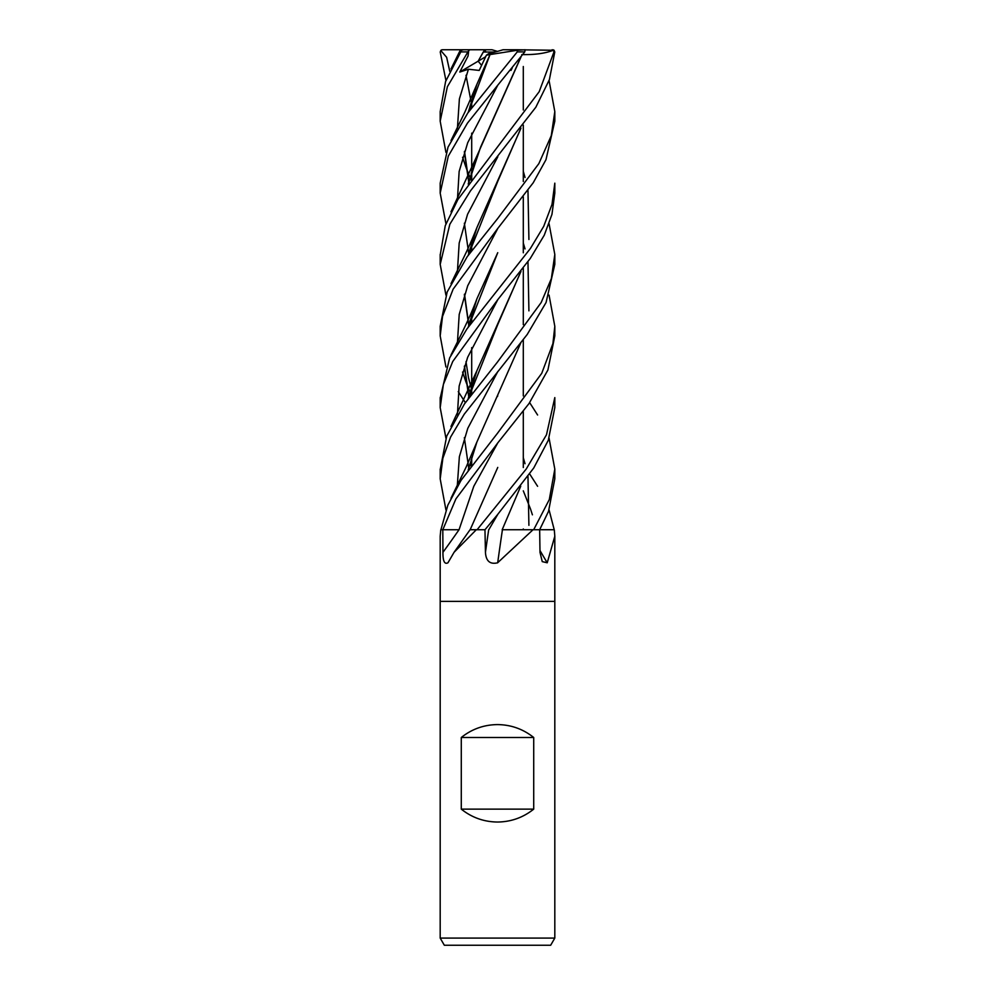 <?xml version="1.0" encoding="UTF-8"?>
<svg xmlns="http://www.w3.org/2000/svg" width="995" height="995" viewBox="0 0 995 995"><rect width="100%" height="100%" fill="white"/><g stroke="black" fill="none" stroke-linecap="round" stroke-linejoin="round"><path stroke-width="1.49" d="M502.201 529.738L533.619 529.738M539.7 529.701L554.053 529.738M554.812 938.086L550.67 945.25L444.33 945.25L440.188 938.086L554.812 938.086L554.812 601.378L497.5 601.378L554.812 601.378L554.812 536.23L547.225 562.784L542.25 561.628L539.999 552.324L539.663 529.738L554.103 529.738A950.872 861.658 -52.7 0 0 554.339 530.173L554.812 536.23M461.282 809.134L461.282 737.494C471.879 729.049 483.956 724.746 497.5 724.596C511.044 724.746 523.121 729.049 533.718 737.494L533.718 809.134C523.121 817.579 511.044 821.882 497.5 822.032C483.956 821.882 471.879 817.579 461.282 809.134L533.718 809.134M549.066 509.913L554.339 530.173M508.072 529.738L539.663 529.738L548.531 511.306L554.812 478.844L554.812 469.329M533.021 529.738L497.5 562.896M454.093 552.262L470.063 529.738L476.306 529.738L454.093 552.262L447.961 562.784C444.529 564.625 442.862 561.13 442.949 552.324L442.8 529.738L440.785 529.738L440.188 536.23L440.188 601.378L497.5 601.378L440.188 601.378L440.188 938.086M502.425 529.738A969.167 156.911 -74.9 0 0 497.687 562.784C490.05 564.625 485.97 561.13 485.448 552.324L484.963 529.738L476.306 529.738M442.837 529.738L459.043 529.738L442.812 529.738L459.043 529.738L473.794 486.281L497.823 442.825L529.017 403.547L547.922 369.966L554.812 335.875L554.812 326.31L552.909 343.598L541.753 373.299L497.5 433.248L461.071 480.311L447.837 505.174L440.922 529.738L442.812 529.738L455.921 498.856L497.823 442.825M539.962 550.459A969.167 878.237 -52.7 0 0 547.225 562.784M471.356 529.688L477.898 529.738M461.282 737.494L533.718 737.494M495.174 52.038L488.794 53.606L491.157 52.038L495.174 52.038M445.934 152.359L440.188 121.203L447.377 86.727L468.757 50.471L468.036 56.068L459.789 72.038L468.421 69.24L479.204 70.421L486.393 55.198L488.794 53.606L497.5 51.404L491.965 49.75L484.652 49.75L478.135 61.193L481.555 65.309L478.135 61.193L483.234 52.038L491.157 52.038M459.789 72.038L485.635 56.752M484.602 49.812L486.033 52.038M460.15 50.969C461.63 49.153 461.842 49.464 460.784 51.902L445.598 81.49L440.188 111.664M549.066 295.129L554.812 326.31M445.934 80.533L440.213 51.902L441.755 49.825M445.934 509.925L440.188 478.844L442.874 458.21L450.586 437.091L464.242 414.181L527.213 334.482L546.068 302.505L554.812 264.359L554.812 254.434L551.367 278.563L541.193 302.517L497.5 362.006L464.404 404.007L446.693 436.171L440.188 469.727M549.066 223.763L554.812 254.434M497.5 85.52L524.763 51.902L525.173 49.75L517.263 50.26L517.251 51.902L467.762 113.032L448.024 147.111L440.188 183.167L440.188 193.08L448.31 156.103L467.439 123.156L497.5 85.52M445.934 223.763L440.188 193.08M497.5 514.676L533.768 467.948L548.32 440.225L554.812 407.614L554.812 397.59L546.491 434.765L526.231 469.018L477.09 529.738L484.988 529.738L497.5 514.676M445.934 438.21L440.188 407.614L443.36 384.505L452.75 361.483L497.5 300.017L530.26 258.476L544.277 235.168L551.964 214.36L554.812 193.08L554.812 183.167L552.001 204.448L543.743 226.3L530.41 248.489L466.916 328.959L449.64 357.901L440.188 398.162M529.651 402.614L537.598 415.002M549.066 438.21L554.812 469.118L549.29 499.577L533.681 529.738L539.676 529.738M445.934 295.129L440.188 264.359L449.839 224.248L470.436 190.916L535.832 107.236L549.402 79.6L554.787 51.902L553.245 49.825M516.542 49.75L553.27 50.26L553.966 51.902L539.215 91.652L457.862 199.535L445.25 225.728L440.188 255.168M529.651 473.931L537.598 486.294M497.5 228.775L533.233 182.757L545.969 159.722L554.812 121.203L554.812 111.589L551.28 135.668L538.842 163.64L497.5 218.751L467.177 256.747L447.165 291.995L440.188 326.31L440.188 335.862L442.526 316.447L453.111 289.197L497.5 228.775M549.066 80.533L554.812 111.589M459.503 53.941L461.493 50.26L463.434 49.75L484.652 49.75M468.794 110.719L468.968 111.415M520.746 343.026L476.916 441.979L468.197 469.976M441.569 49.899L440.735 50.471L446.643 57.3L449.777 71.379M468.856 110.42L469.08 111.266M523.295 243.029L525.024 248.912M527.972 261.784L528.917 310.85M497.749 395.823L497.388 396.582M469.963 106.129L471.083 108.629L469.963 106.129M497.836 371.483L467.787 428.31L459.367 456.73L457.339 485.15L459.367 456.73L467.787 428.31L497.836 371.483M520.758 57.275L480.573 147.185L468.434 183.739M468.869 253.227L469.08 254.098M520.746 486.182L502.176 529.738M520.97 57.001L476.916 155.954L468.21 184.05M464.366 223.191L468.695 253.203M468.782 253.538L468.968 254.272M521.778 54.588C535.024 54.862 545.695 53.344 553.792 50.048M510.447 69.986L510.995 70.421L512.251 67.859M497.811 85.135L467.712 142.708L459.143 171.488L457.401 200.281L459.143 171.488L467.712 142.708L497.811 85.135M469.976 248.912L471.083 251.412L469.976 248.912M497.823 514.303L488.794 529.738L497.823 514.303M468.434 326.87L497.749 252.693L476.903 298.823L468.222 327.156M464.366 366.396L468.695 396.358M468.782 396.682L468.956 397.428M465.349 402.614L458.26 391.595M445.934 366.981L440.188 335.875M464.516 365.961L468.782 396.022M468.856 396.358L469.08 397.266M523.295 528.967L523.519 529.726M497.836 228.365L467.712 285.752L459.205 314.432L457.401 343.126L459.205 314.432L467.712 285.752L497.836 228.365M462.575 372.055L465.797 381.52L462.575 372.055M466.095 382.304L469.876 391.707L466.095 382.304M469.976 391.93L471.083 394.493L469.976 391.93M523.295 490.846L530.484 508.93L523.295 490.846M530.633 509.365L532.412 514.825L530.633 509.365M469.08 468.807L468.856 467.936M468.434 398.174L497.774 324.532L520.758 271.722M528.917 239.496L527.972 190.542M525.024 177.471L523.295 171.277M520.982 271.436L476.928 370.662L468.21 398.497M464.354 437.651L468.707 467.924M468.782 468.247L468.968 468.956M497.811 299.644L467.638 357.329L459.13 386.159L457.401 415.002M469.976 463.72L471.083 466.182M497.823 156.75L467.563 214.298L459.18 243.078L457.401 271.859M469.963 320.701L471.083 323.263M520.746 128.492L497.761 181.364L468.446 254.981L469.565 250.454M464.528 294.11L468.782 324.805M468.856 325.091L469.08 325.987M523.295 457.7L525.024 463.72M527.972 476.306L528.905 525.323M520.982 128.181L476.928 227.532L468.197 255.329M464.354 294.595L468.72 325.091M468.782 325.377L468.968 326.136M468.421 69.24L459.392 98.915L457.401 128.604M462.588 157.285L465.797 166.837M466.095 167.657L469.876 177.247M469.976 177.471L471.083 180.058M490.013 54.601L468.434 112.124M464.516 151.352L468.782 181.612M468.856 181.923L469.08 182.844M486.393 55.198L490.025 54.551L476.903 84.289L468.21 112.435M464.366 151.787L468.707 181.923M468.782 182.234L468.968 182.993M497.761 467.414L470.175 529.688M489.975 54.588L517.263 50.26M442.34 49.75L471.705 49.75M554.265 50.471L552.113 49.75M468.757 50.471L470.013 49.75M497.5 51.404L503.035 49.75L518.047 49.75M472.923 49.75L478.458 49.75M459.031 529.738A967.774 720.28 -67.4 0 1 442.949 552.324M488.682 529.738A967.774 156.688 -74.9 0 0 485.448 552.324M460.784 51.902L467.463 51.902M517.251 51.902L524.763 51.902M553.966 51.902L554.787 51.902M523.295 66.516L523.295 109.985L523.295 66.516M523.295 125.096L523.295 181.488L523.295 125.096M523.295 196.91L523.295 252.78L523.295 196.91M523.295 268.327L523.295 324.668L523.295 268.327M523.295 339.693L523.295 395.923L523.295 339.693M523.295 411.532L523.295 467.513L523.295 411.532M471.705 100.047L471.705 107.796L471.705 100.047M471.705 133.143L471.705 170.804L471.705 133.143M471.705 171.277L471.705 179.2L471.705 171.277M471.705 243.029L471.705 250.591L471.705 243.029M471.705 314.519L471.705 322.417L471.705 314.519M471.705 347.603L471.705 385.363L471.705 347.603M471.705 385.836L471.705 393.647L471.705 385.836M471.705 457.7L471.705 465.374L471.705 457.7M440.188 121.203L440.188 111.589M460.25 50.26L450.996 68.916M476.916 441.979L466.257 466.829L450.996 498.234M471.705 103.691L471.157 101.913M471.095 101.689L466.008 75.297M468.471 469.615L469.603 465.075M476.916 155.954L450.984 211.823M471.705 246.511L471.157 244.807M468.458 183.702L469.317 179.995M476.903 298.823C473.433 308.301 468.284 319.942 461.469 333.773L450.984 355.016M471.705 389.431L471.17 387.664M471.083 387.416L468.483 377.69L466.008 361.695M468.471 326.82L469.603 322.094M476.928 370.662L450.984 426.457M471.705 461.307L471.157 459.541M468.471 398.124L469.304 394.542M471.705 318.226L471.157 316.41M476.928 227.532C467.625 250.802 463.819 256.872 450.996 283.65M471.705 174.946L471.157 173.142M476.903 84.289L464.827 112.199L450.996 140.556M440.188 264.359L440.188 254.434M440.188 407.241L440.188 397.59M440.188 478.844L440.188 469.13"/></g></svg>
